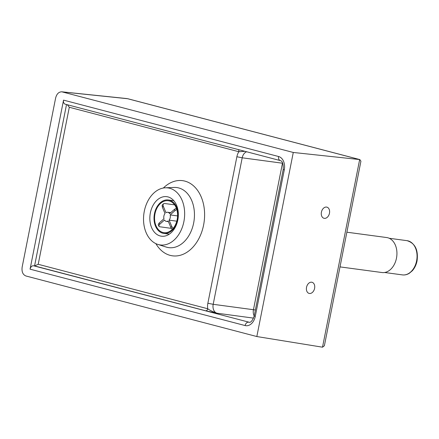 <?xml version="1.0" encoding="UTF-8"?>
<svg xmlns="http://www.w3.org/2000/svg" width="439" height="439" viewBox="0 0 439 439"><rect width="100%" height="100%" fill="white"/><g stroke="black" fill="none" stroke-linecap="round" stroke-linejoin="round"><path stroke-width="0.66" d="M177.811 220.032A19.953 14.13 97.7 0 1 161.437 236.204A19.953 14.13 97.7 0 1 150.368 212.833A19.953 14.13 97.7 0 1 166.749 196.661A19.953 14.13 97.7 0 1 177.811 220.032M329.469 213.25A5.756 4.044 -75.3 0 1 323.982 218.276A5.756 4.044 -75.3 0 1 321.414 212.169A5.756 4.044 -75.3 0 1 326.901 207.142A5.756 4.044 -75.3 0 1 329.469 213.25M314.593 288.385A5.756 4.044 -75.3 0 1 309.105 293.406A5.756 4.044 -75.3 0 1 306.537 287.298A5.756 4.044 -75.3 0 1 312.025 282.277A5.756 4.044 -75.3 0 1 314.593 288.385M183.881 221.624A28.776 20.386 97.7 0 1 157.799 244.402A28.776 20.386 97.7 0 1 144.299 211.241A28.776 20.386 97.7 0 1 165.404 187.793A28.776 20.386 97.7 0 1 183.881 221.624M359.969 159.62L127.842 98.748A5.372 3.775 104.7 0 0 127.447 98.676L359.59 159.555A5.372 3.775 -75.3 0 1 359.662 159.566L360.935 161.162L324.388 345.74L322.511 347.189A5.372 3.775 -75.3 0 1 322.44 347.178L256.831 336.543L25.939 275.988C22.828 274.699 21.566 271.73 22.148 267.093L55.621 98.04C56.691 93.924 58.755 91.85 61.806 91.806L293.279 152.465L256.831 336.543M127.842 98.748L62.387 91.916M359.59 159.555L293.279 152.465M249.357 322.281L33.496 265.771A3.836 2.7 104.7 0 0 30.066 269.167L63.54 100.119A3.836 2.7 104.7 0 0 65.246 104.191L280.312 160.592A3.836 2.7 -75.3 0 1 278.6 156.52L63.54 100.119M205.682 310.79A2.305 1.619 104.7 0 0 207.74 308.754L38.209 264.294L34.566 265.919L205.682 310.79L216.981 313.205C212.8 311.745 209.721 310.258 207.74 308.754A11.513 8.154 -82.3 0 1 207.867 303.256L213.189 304.309L242.202 157.799L236.879 156.745L207.867 303.256M38.209 264.294L69.302 107.264L67.381 104.751M69.302 107.264L238.832 151.724A2.305 1.619 104.7 0 0 238.333 149.584M236.879 156.745A11.513 8.154 -82.3 0 1 238.832 151.724L244.918 151.307M33.496 265.771L34.566 265.919L66.525 104.526M176.346 208.163L174.464 209.343A12.276 8.698 97.7 0 1 174.996 210.605L176.791 209.469M163.313 206.314L163.001 204.969L163.478 203.773L162.134 205.205L162.353 207.17A12.276 8.698 97.7 0 1 163.313 206.314L165.975 212.663A4.604 3.26 97.7 0 1 167.676 212.267A4.604 3.26 97.7 0 1 169.641 213.661L174.464 209.343M163.478 203.773L164.669 203.509L174.585 204.843M171.375 228.368L159.467 226.722L158.742 225.805L159.664 224.324A12.276 8.698 97.7 0 1 159.132 223.056L163.956 218.743A4.604 3.26 97.7 0 1 165.015 213.524L162.353 207.17M159.132 223.056L158.216 224.521L158.819 226.2M173.098 228.45L171.775 226.491A12.276 8.698 97.7 0 1 170.815 227.353L168.153 220.998A4.604 3.26 97.7 0 1 166.452 221.393A4.604 3.26 97.7 0 1 164.488 220.005L159.664 224.324M170.815 227.353L172.231 229.405M176.791 221.174L169.108 220.142L171.775 226.491M174.996 210.605L170.167 214.923A4.604 3.26 97.7 0 1 169.108 220.142M177.576 215.917L170.167 214.923M177.158 219.604A16.117 11.414 97.7 0 1 163.928 232.67A16.117 11.414 97.7 0 1 154.989 213.793A16.117 11.414 97.7 0 1 168.219 200.727A16.117 11.414 97.7 0 1 177.158 219.604M154.462 213.656A16.88 11.957 97.7 0 1 168.324 199.964A16.88 11.957 97.7 0 1 177.685 219.741A16.88 11.957 97.7 0 1 163.824 233.433A16.88 11.957 97.7 0 1 154.462 213.656M340 266.89L381.974 272.531A17.648 12.501 -82.3 0 0 396.466 258.22A17.648 12.501 -82.3 0 0 386.677 237.543L346.87 232.198M165.404 187.793L174.184 187.442A30.302 21.467 97.7 0 1 193.643 223.067A30.302 21.467 97.7 0 1 166.172 247.058L157.799 244.402M155.867 243.634A37.919 26.861 -82.3 0 0 182.503 254.543A37.919 26.861 -82.3 0 0 203.592 225.075A37.919 26.861 -82.3 0 0 193.857 186.147A37.919 26.861 -82.3 0 0 163.341 188.024M359.662 159.566L322.511 347.189M30.066 269.167L245.127 325.568A11.513 8.154 -82.3 0 0 255.273 316.376L284.285 169.866A11.513 8.154 -82.3 0 0 278.6 156.52M253.561 318.121L216.981 313.205A7.672 5.438 97.7 0 1 213.189 304.309L253.451 309.72A7.672 5.438 -82.3 0 0 254.197 315.97M282.738 163.248A7.672 0.472 11.2 0 0 282.464 163.209L242.202 157.799A7.672 5.438 97.7 0 1 246.658 151.768M280.312 160.592C282.453 161.014 283.418 163.977 283.204 169.481L284.285 169.866M283.204 169.481L254.197 315.992L255.273 316.376M254.197 315.992C252.496 320.673 250.773 322.764 249.023 322.264A7.672 5.438 97.7 0 1 248.556 322.171A3.836 2.7 104.7 0 0 245.127 325.568M282.546 162.82A7.672 5.438 -82.3 0 0 282.464 163.209L253.451 309.72A7.672 0.472 -168.8 0 1 255.377 310.011M407.024 240.665A17.264 12.232 97.7 0 1 416.6 260.892A17.264 12.232 97.7 0 1 402.426 274.891C404.824 275.187 407.129 274.644 409.34 273.267L412.254 270.814C414.652 268.147 416.249 264.849 417.05 260.914C418.444 249.895 415.102 243.151 407.024 240.665L389.195 238.273M126.86 98.566L61.806 91.806M168.428 221.662L166.452 221.393M170.733 212.679L167.676 212.267M168.324 199.964L173.806 200.705M163.824 233.433L169.306 234.168M384.597 272.493L402.426 274.891"/></g></svg>
